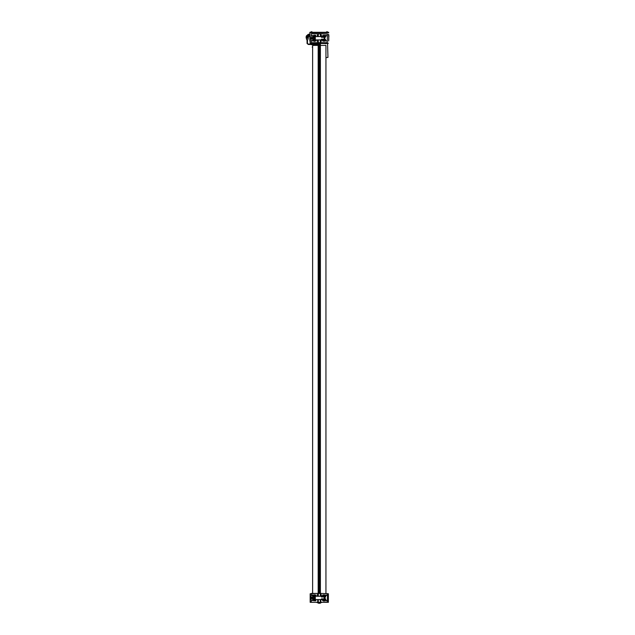 <?xml version="1.0" encoding="UTF-8"?>
<svg xmlns="http://www.w3.org/2000/svg" width="635" height="635" viewBox="0 0 635 635"><rect width="100%" height="100%" fill="white"/><g stroke="black" fill="none" stroke-linecap="round" stroke-linejoin="round"><path stroke-width="0.95" d="M311.309 43.196L311.714 43.196M326.779 43.196L327.335 43.196M309.848 33.726L309.769 34.25M328.716 38.148L328.716 40.1M328.716 35.163L328.716 39.751M328.787 39.727L328.787 38.044M328.874 37.163L328.874 35.473M309.848 37.314L309.848 35.623M309.848 37.394L309.848 35.703M309.848 39.941L309.848 38.251M309.848 38.338L309.777 39.918M309.777 38.354L309.848 40.021M309.777 35.727L309.777 37.417M328.565 34.282L328.565 35.433M321.929 43.196L325.025 43.196L321.588 43.442M310.618 44.125L311.007 43.196L310.174 43.188L315.595 43.442M320.389 43.188L328.382 43.188L327.557 43.188L327.946 57.412L325.945 57.634M325.969 43.196L325.08 43.632L325.914 43.632M313.15 43.188L314.095 43.188M328.716 40.719L328.716 34.552M309.848 32.75L328.716 32.75L328.716 32.306L309.848 32.306L310.174 43.188M314.857 35.941L314.857 35.33M314.381 35.33L314.381 35.941M324.183 35.941L324.183 35.33M323.707 35.33L323.707 35.941M327.525 32.306L327.525 31.806L326.58 31.806L326.58 32.306M311.983 32.306L311.983 31.806L311.039 31.806L311.039 32.306M325.025 43.188L325.08 43.632M314.031 43.632L313.206 43.632L314.031 43.632M309.848 40.124L309.848 41.069M309.499 34.608L309.499 35.489M324.31 35.338A0.468 0.468 0 0 0 323.652 35.266A0.468 0.468 0 0 0 323.58 35.933A0.468 0.468 0 0 1 323.652 35.266A0.468 0.468 0 0 1 324.31 35.338A0.468 0.468 0 0 1 324.239 36.005A0.468 0.468 0 0 1 323.58 35.933A0.468 0.468 0 0 0 324.239 36.005A0.468 0.468 0 0 0 324.31 35.338M314.825 36.06A0.468 0.468 0 0 0 315.039 35.425A0.468 0.468 0 0 0 314.412 35.211A0.468 0.468 0 0 1 315.039 35.425A0.468 0.468 0 0 1 314.825 36.06A0.468 0.468 0 0 1 314.198 35.846A0.468 0.468 0 0 1 314.412 35.211A0.468 0.468 0 0 0 314.198 35.846A0.468 0.468 0 0 0 314.825 36.06M314.619 41.41A0.556 0.556 0 0 0 315.174 40.854A0.556 0.556 0 0 0 314.619 40.299A0.556 0.556 0 0 0 314.063 40.854A0.556 0.556 0 0 0 314.619 41.41A0.556 0.556 0 0 0 315.174 40.854A0.556 0.556 0 0 0 314.619 40.299A0.556 0.556 0 0 0 314.063 40.854A0.556 0.556 0 0 0 314.619 41.41M323.945 41.323A0.468 0.468 0 0 0 324.414 40.854A0.468 0.468 0 0 0 323.945 40.386A0.468 0.468 0 0 1 324.414 40.854A0.468 0.468 0 0 1 323.945 41.323A0.468 0.468 0 0 1 323.477 40.854A0.468 0.468 0 0 1 323.945 40.386A0.468 0.468 0 0 0 323.477 40.854A0.468 0.468 0 0 0 323.945 41.323M324.199 40.854L323.683 40.854L324.199 40.854M323.945 41.267A0.413 0.413 0 0 0 324.358 40.854A0.413 0.413 0 0 0 323.945 40.442A0.413 0.413 0 0 0 323.525 40.854A0.413 0.413 0 0 0 323.945 41.267M314.587 41.108L314.65 40.6L314.587 41.108M314.206 40.807A0.413 0.413 0 0 0 314.571 41.267A0.413 0.413 0 0 0 315.031 40.902A0.413 0.413 0 0 0 314.666 40.442A0.413 0.413 0 0 0 314.206 40.807M320.834 39.91L320.834 42.688L327.223 42.688L327.446 34.028L320.778 33.806L320.778 36.576M323.659 40.553L322.477 40.854L323.659 41.156M324.231 41.156L326.636 40.854L324.231 40.553M326.334 35.33L322.477 35.639L326.334 35.941L326.334 35.33M320.834 36.576L320.834 36.108M311.118 38.521L311.34 42.688L317.73 42.688L317.73 41.323M317.841 36.576L317.841 33.806L311.34 33.806L311.118 37.965M315.785 35.33L311.928 35.639L315.785 35.941L315.785 35.33M314.333 40.553L311.928 40.854L314.333 41.156M314.904 41.156L316.087 40.854L314.904 40.553M317.73 36.108L317.73 36.576M317.73 39.91L317.73 40.386M312.618 593.431L312.618 45.402L318.175 45.402M325.945 593.431L325.945 45.402L320.389 45.402M312.61 46.617L312.61 47.522M312.309 46.863L312.309 47.323L312.309 46.863M325.953 46.974L325.953 47.633L325.953 46.974M320.389 42.688L320.389 593.487M319.722 42.688L319.722 593.487M319.619 42.688L319.619 593.487M318.945 42.688L318.945 593.487M318.841 42.688L318.841 593.487M318.175 42.688L318.175 593.487M321.334 35.219L321.334 36.052L321.334 35.219M320.778 36.108L321.278 36.108L321.278 35.163L320.778 35.163L321.223 35.163M321.334 41.092L321.334 40.608L321.334 41.092M321.334 594.908L321.334 595.741L321.334 594.908M320.778 595.797L321.278 595.797L321.278 594.852L320.778 594.852M317.341 595.797L317.341 594.797M317.286 41.077L317.341 40.386L317.341 41.077M317.341 41.323L317.841 41.323L317.841 40.386L317.341 40.386L317.841 40.386M317.841 36.108L317.841 35.163L317.341 35.163L317.341 36.108L317.841 36.108M317.841 39.91L317.841 42.688L320.334 42.688L320.334 39.91M317.841 33.806L318.286 33.806L318.286 36.576M320.778 39.91L320.778 42.688L320.334 42.688M320.413 36.576L320.334 33.806L318.286 33.806M320.334 33.806L320.778 33.806M311.467 38.521L310.84 38.521L310.84 37.965L311.467 37.965M313.936 37.965L314.579 37.965M315.27 37.965L315.27 38.521L313.936 38.521M314.142 37.965L314.142 38.521M311.206 38.243A0.556 0.508 90 0 1 311.714 37.687A0.556 0.508 90 0 1 312.222 38.243A0.556 0.508 90 0 1 311.714 38.798A0.556 0.508 90 0 1 311.206 38.243M315.833 36.576L314.833 36.576M324.128 36.576L322.802 36.576M322.802 39.91L324.128 39.91M312.936 38.965L312.571 39.91L322.048 39.91L322.048 39.187L324.541 39.187L321.381 39.187M313.642 37.179L315.309 37.417L315.309 39.076L313.642 39.306M321.381 37.298L324.541 37.298L322.048 37.298L322.048 36.576L312.579 36.576L312.571 37.521L313.357 37.521L312.579 37.521M314.381 38.965L314.976 38.521M314.976 37.965L314.388 37.521M313.746 39.306A1.333 1.206 -90 0 0 314.42 39.576M314.42 36.917A1.333 1.206 -90 0 0 313.746 37.187M324.731 37.298L324.731 39.187M322.048 36.576L318.151 36.576M324.128 37.298L324.35 39.187M324.509 37.298L324.509 39.187M317.683 39.91L316.659 39.91M321.54 36.576L321.032 36.576M325.334 39.187L325.652 39.91L322.048 39.91M325.334 37.298L325.652 36.576L321.381 36.576M317.841 599.599L317.841 602.369L320.334 602.369L320.334 599.599M320.413 596.265L320.334 593.487L317.841 593.431L317.841 596.265M320.778 599.599L320.778 602.369L320.334 602.369M320.334 593.487L320.778 593.487L320.778 596.265M311.467 598.21L310.84 598.21L310.84 597.654L311.467 597.654M313.936 597.654L314.579 597.654M315.27 597.654L315.27 598.21L314.579 598.21M313.936 598.21L315.27 598.21M314.142 597.654L314.142 598.21M311.206 597.932A0.556 0.508 90 0 1 311.714 597.376A0.556 0.508 90 0 1 312.222 597.932A0.556 0.508 90 0 1 311.714 598.487A0.556 0.508 90 0 1 311.206 597.932M314.833 599.599L316.159 599.599M316.127 596.265L314.833 596.265M324.128 596.265L322.802 596.265M322.802 599.599L324.128 599.599M312.936 599.599L322.048 599.599L322.048 598.876L324.541 598.876L321.381 598.876M313.642 596.868L315.309 597.098L315.309 598.765L313.642 598.995M313.357 598.654L312.579 598.654L313.357 598.654M321.381 596.987L324.541 596.987L322.048 596.987L322.048 596.265L312.579 596.265L312.571 597.21L313.357 597.21L312.579 597.21M314.381 598.654L314.976 598.21M314.976 597.654L314.388 597.21M313.746 598.995A1.333 1.206 -90 0 0 314.42 599.265M314.42 596.598A1.333 1.206 -90 0 0 313.746 596.868M324.731 596.987L325.652 596.987L325.652 596.265L321.381 596.265M325.255 598.876L324.731 598.876M322.048 596.265L322.453 596.265M321.858 596.987L322.334 596.987M324.128 596.987L324.35 598.876M324.509 596.987L324.509 598.876M317.683 599.599L316.73 599.599M322.048 599.599L325.652 599.599L325.652 598.876M317.841 35.163L317.341 35.163M328.049 602.321L320.778 602.321L320.834 599.599M311.118 598.21L311.34 602.321L317.841 602.321L310.174 602.321L310.174 593.765L317.73 593.431L311.34 593.431L311.118 597.654M319.794 602.607L320.278 603.194L319.167 602.742L320.778 602.321L327.446 602.099L327.446 593.654L320.834 593.431L328.382 593.765L328.382 602.321M320.834 594.852L320.834 593.431L320.389 593.431M314.897 600.789L314.897 600.178L314.897 600.789M314.341 600.178L314.341 600.789L314.341 600.178M314.897 595.574L314.897 594.963L314.897 595.574M314.341 594.963L314.341 595.574L314.341 594.963M314.381 594.963L314.381 595.574L314.381 594.963M314.857 595.574L314.857 594.963L314.857 595.574M317.73 599.599L317.73 602.536L319.857 602.536M320.826 602.536L321.429 602.536L320.969 602.742M319.516 602.48L316.786 602.48L319.516 602.48M317.73 602.536L317.135 602.536L317.595 602.742M315.785 600.178L311.928 600.488L315.785 600.789L315.785 600.178M312.229 594.963L312.229 595.574L316.087 595.265L312.229 594.963L312.229 595.574M315.785 595.574L315.785 594.963M318.175 593.431L317.73 593.431L317.73 596.265M314.825 594.844A0.468 0.468 0 0 0 314.198 595.058A0.468 0.468 0 0 0 314.412 595.693A0.468 0.468 0 0 1 314.198 595.058A0.468 0.468 0 0 1 314.825 594.844A0.468 0.468 0 0 1 315.039 595.471A0.468 0.468 0 0 1 314.412 595.693A0.468 0.468 0 0 0 315.039 595.471A0.468 0.468 0 0 0 314.825 594.844M314.722 600.281L314.515 600.694L314.722 600.281M323.715 595.154L324.175 595.384L323.715 595.154M324.128 594.892A0.413 0.413 0 0 0 323.572 595.082A0.413 0.413 0 0 0 323.763 595.638A0.413 0.413 0 0 0 324.318 595.447A0.413 0.413 0 0 0 324.128 594.892M324.152 594.844A0.468 0.468 0 0 0 323.525 595.058A0.468 0.468 0 0 0 323.739 595.693A0.468 0.468 0 0 1 323.525 595.058A0.468 0.468 0 0 1 324.152 594.844A0.468 0.468 0 0 1 324.366 595.471A0.468 0.468 0 0 1 323.739 595.693A0.468 0.468 0 0 0 324.366 595.471A0.468 0.468 0 0 0 324.152 594.844M323.715 600.369L324.175 600.599L323.715 600.369M324.128 600.115A0.413 0.413 0 0 0 323.572 600.305A0.413 0.413 0 0 0 323.763 600.861A0.413 0.413 0 0 0 324.318 600.67A0.413 0.413 0 0 0 324.128 600.115M323.945 601.043A0.556 0.556 0 0 0 324.501 600.488A0.556 0.556 0 0 0 323.945 599.932A0.556 0.556 0 0 0 323.39 600.488A0.556 0.556 0 0 0 323.945 601.043M323.659 594.963L322.477 595.265L323.659 595.574M324.231 595.574L326.636 595.265L324.231 594.963M324.406 600.789L326.636 600.488L324.406 600.178M323.485 600.178L322.477 600.488L323.485 600.789M326.334 600.789L326.334 600.178M326.334 595.574L326.334 594.963M322.778 594.963L322.778 595.574M320.834 596.265L320.834 595.797M318.77 602.607L318.286 603.194L320.223 603.25M319.405 603.194L318.405 603.194L318.405 602.607M313.857 44.64L317.063 44.64L317.286 45.402M310.634 44.482L313.523 44.64M315.928 43.196L318.175 43.196M316.008 43.974L315.452 43.974M313.15 43.482L310.618 43.482L310.618 44.069M313.857 44.95L313.523 44.529L313.857 44.95M311.856 43.998L311.523 44.752L311.856 43.998M308.15 36.433L308.15 35.941A0.889 0.619 180 0 0 307.261 35.322A0.889 0.619 180 0 1 308.15 35.941L308.15 34.417L308.848 34.163L308.848 36.441L308.793 34.544M309.618 35.52L309.618 36.378L308.967 36.441L308.967 34.163L309.396 34.219L309.396 36.393M307.261 36.274A0.889 0.619 180 0 1 307.824 36.417M307.261 36.56A0.889 0.619 180 0 0 308.15 35.941A0.889 0.619 180 0 1 306.372 35.941L306.372 36.433M306.316 36.227A0.937 0.659 180 0 0 308.197 36.227L308.197 36.83A0.937 0.659 180 0 1 306.316 36.83L306.316 36.227A0.937 0.659 180 0 1 306.372 36.012M308.197 36.703A0.96 0.675 180 0 1 306.316 36.703M308.348 37.235A1.135 0.794 180 0 1 307.602 38.203L307.602 38.132A1.135 0.794 -0 0 0 308.364 37.203M308.197 36.655A1.135 0.794 180 0 1 307.602 37.846L307.602 37.775A1.135 0.794 -0 0 0 308.197 36.584M308.197 36.465A1.135 0.794 180 0 1 307.261 37.695A1.135 0.794 180 0 1 306.316 36.465M307.261 37.957A1.135 0.794 -0 0 0 307.999 37.767L307.999 37.886A1.135 0.794 180 0 1 306.514 37.886L306.514 37.767A1.135 0.794 -0 0 0 307.261 37.957M308.388 37.536L308.388 37.449A1.135 0.794 180 0 1 306.126 37.497M306.141 37.679L306.673 39.703A0.595 0.413 -0 0 0 307.84 39.703L308.372 37.679M306.959 37.671L306.959 37.671A0.976 0.683 180 0 1 306.3 36.909M306.316 36.584A1.135 0.794 -0 0 0 306.919 37.775L306.919 37.846A1.135 0.794 180 0 1 306.126 37.06M306.157 37.203A1.135 0.794 -0 0 0 306.919 38.132L306.919 38.203A1.135 0.794 180 0 1 306.165 37.235M325.025 43.577L325.969 43.577M320.834 35.163L320.834 33.806M317.73 33.806L317.73 35.163M318.286 39.91L318.286 42.688M318.286 599.599L318.286 602.369M318.286 593.487L318.286 596.265M328.382 601.877L327.446 601.877M311.118 601.877L310.174 601.877M314.095 43.482L318.175 43.482M320.389 43.482L325.025 43.482M325.969 43.482L327.946 43.482M307.459 40.013L307.459 43.482L308.364 44.418M328.763 40.521L328.565 40.989M328.763 40.299L328.565 39.83M311.714 37.687L314.365 37.687M311.714 38.798L314.365 38.798M312.674 38.243C313.333 36.87 313.984 36.87 314.642 38.243C313.984 39.616 313.333 39.616 312.674 38.243M311.714 597.376L314.365 597.376M311.714 598.487L314.365 598.487M312.674 597.932C313.333 596.559 313.984 596.559 314.642 597.932C313.984 599.305 313.333 599.305 312.674 597.932M312.571 599.599L312.571 598.654M324.937 598.876L324.937 596.987M319.167 602.742L318.706 602.536M320.746 602.742L320.278 602.536M317.817 602.742L318.286 602.536M318.119 44.807L318.119 45.402M317.841 44.807L317.841 45.402M317.421 44.117L311.856 44.117M317.421 44.386L311.856 44.386M308.15 36.195L308.793 36.195M308.15 34.417L306.372 35.941M307.054 40.013L307.054 43.482L308.364 44.482L311.698 44.482M308.364 44.069L311.523 44.069"/></g></svg>
